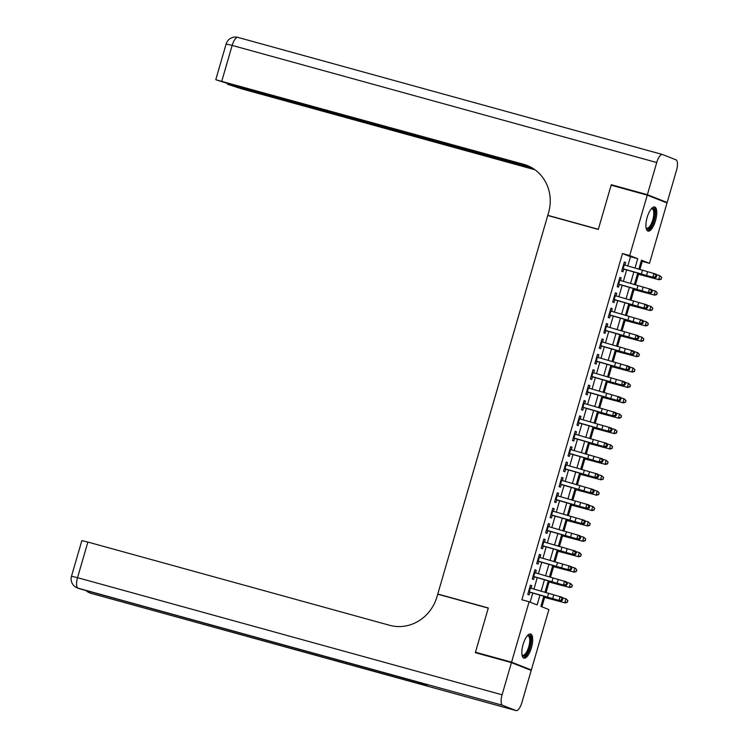 <?xml version="1.0" encoding="UTF-8"?>
<svg xmlns="http://www.w3.org/2000/svg" width="748" height="748" viewBox="0 0 748 748"><rect width="100%" height="100%" fill="white"/><g stroke="black" fill="none" stroke-linecap="round" stroke-linejoin="round"><path stroke-width="1.12" d="M523.095 644.421A12.51 4.46 -74.6 0 1 530.594 634.005A12.51 4.46 -74.6 0 1 531.435 647.712A12.51 4.46 -74.6 0 1 523.946 658.118A12.51 4.46 -74.6 0 1 523.095 644.421M647.16 217.406A12.51 4.46 -74.6 0 1 654.65 206.99A12.51 4.46 -74.6 0 1 655.5 220.697A12.51 4.46 -74.6 0 1 648.002 231.104A12.51 4.46 -74.6 0 1 647.16 217.406M479.674 653.864L475.466 652.209L488.313 607.965L437.776 594.024L547.751 215.48L598.297 229.43L611.144 185.186L647.254 195.144L667.029 202.942L649.479 263.343L641.466 260.182L638.839 269.215M639.886 269.523L642.261 261.351L649.479 263.343M541.898 606.815L544.628 597.409M546.003 592.668L549.097 582.028M550.472 577.288L553.567 566.638M554.941 561.898L558.036 551.248M559.41 546.508L562.505 535.858M563.889 531.117L566.975 520.477M568.358 515.727L571.444 505.087M572.828 500.347L575.923 489.697M577.297 484.956L580.392 474.307M581.766 469.566L584.861 458.926M586.236 454.176L589.331 443.536M590.705 438.796L593.8 428.146M595.184 423.405L598.269 412.756M599.653 408.015L602.738 397.366M604.122 392.625L607.217 381.985M608.591 377.244L611.686 366.595M613.061 361.854L616.156 351.205M617.53 346.464L620.625 335.815M621.999 331.074L625.094 320.434M626.478 315.684L629.564 305.044M630.947 300.303L634.033 289.654M635.417 284.913L638.512 274.264M543.796 596.343L540.869 606.413L548.892 609.573L531.342 669.965L511.567 662.167L529.116 601.766L537.129 604.936L539.953 595.212M527.003 668.768L531.342 669.965M531.052 588.255L531.8 585.675L530.463 585.151L527.779 594.38L529.116 594.912L529.93 592.107M535.521 572.875L536.269 570.285L534.932 569.761L532.249 578.999L533.586 579.522L534.399 576.717M539.991 557.484L540.739 554.904L539.402 554.371L536.718 563.609L538.055 564.132L538.869 561.327M544.46 542.094L545.208 539.514L543.871 538.99L541.197 548.219L542.524 548.742L543.347 545.937M548.929 526.704L549.677 524.124L548.349 523.6L545.666 532.828L547.003 533.361L547.817 530.556M553.398 511.323L554.156 508.734L552.819 508.21L550.135 517.438L551.472 517.971L552.286 515.166M557.877 495.933L558.625 493.353L557.288 492.82L554.605 502.058L555.942 502.581L556.755 499.776M562.346 480.543L563.094 477.963L561.757 477.43L559.074 486.668L560.411 487.191L561.224 484.386M566.816 465.153L567.564 462.573L566.227 462.049L563.543 471.277L564.88 471.81L565.694 469.005M571.285 449.763L572.033 447.182L570.696 446.659L568.013 455.887L569.35 456.42L570.163 453.615M575.754 434.382L576.502 431.802L575.165 431.269L572.482 440.507L573.819 441.03L574.642 438.225M580.224 418.992L580.972 416.412L579.644 415.879L576.96 425.116L578.298 425.64L579.111 422.835M584.693 403.602L585.45 401.022L584.113 400.498L581.43 409.726L582.767 410.25L583.58 407.454M589.172 388.212L589.92 385.631L588.582 385.108L585.899 394.336L587.236 394.869L588.05 392.064M593.641 372.831L594.389 370.241L593.052 369.718L590.368 378.956L591.705 379.479L592.519 376.674M598.11 357.441L598.858 354.861L597.521 354.328L594.838 363.565L596.175 364.089L596.988 361.284M602.579 342.051L603.327 339.47L601.99 338.947L599.307 348.175L600.644 348.699L601.457 345.903M607.049 326.661L607.797 324.08L606.46 323.557L603.776 332.785L605.113 333.318L605.936 330.513M611.518 311.28L612.266 308.69L610.938 308.167L608.255 317.395L609.592 317.928L610.405 315.123M615.987 295.89L616.745 293.31L615.408 292.777L612.724 302.014L614.061 302.538L614.875 299.733M620.457 280.5L621.214 277.919L619.877 277.386L617.194 286.624L618.531 287.148L619.344 284.343M642.261 261.351L641.242 260.949M627.815 265.961L630.499 256.714L622.486 253.553L521.889 599.774L529.116 601.766M530.136 602.177L532.772 593.089M533.932 589.106L537.242 577.708M538.401 573.725L541.711 562.318M542.87 558.335L546.18 546.928M547.34 542.945L550.659 531.538M551.809 527.555L555.128 516.157M556.288 512.165L559.598 500.767M560.757 496.784L564.067 485.377M565.226 481.394L568.536 469.987M569.696 466.004L573.005 454.606M574.165 450.614L577.475 439.216M578.634 435.233L581.953 423.826M583.103 419.843L586.423 408.436M587.573 404.453L590.892 393.046M592.051 389.063L595.361 377.665M596.521 373.682L599.831 362.275M600.99 358.292L604.3 346.885M605.459 342.902L608.769 331.495M609.929 327.512L613.248 316.114M614.398 312.122L617.717 300.724M618.867 296.741L622.186 285.334M623.346 281.351L626.656 269.944M624.935 265.11L625.683 262.529L624.346 262.006L621.663 271.234L623 271.767L623.813 268.962M437.776 594.024L439.179 594.576M475.466 652.209L511.567 662.167M622.486 253.553L629.704 255.545L647.254 195.144M634.996 268.083L637.717 258.705L629.704 255.545M541.113 591.229L544.422 579.822M545.582 575.838L548.901 564.441M550.051 560.448L553.37 549.051M554.52 545.068L557.84 533.661M558.999 529.678L562.309 518.27M563.468 514.287L566.778 502.89M567.938 498.897L571.248 487.5M572.407 483.517L575.717 472.11M576.876 468.126L580.196 456.719M581.346 452.736L584.665 441.339M585.815 437.346L589.134 425.949M590.294 421.966L593.603 410.559M594.763 406.575L598.073 395.168M599.232 391.185L602.542 379.778M603.701 375.795L607.011 364.398M608.171 360.405L611.481 349.007M612.64 345.024L615.959 333.617M617.109 329.634L620.429 318.227M621.588 314.244L624.898 302.846M626.057 298.854L629.367 287.456M630.527 283.473L633.837 272.066M637.679 273.198L634.369 284.605M633.21 288.588L629.9 299.995M628.741 303.978L625.422 315.376M624.271 319.368L620.952 330.766M619.793 334.749L616.483 346.156M615.324 350.139L612.014 361.546M610.854 365.529L607.544 376.927M606.385 380.919L603.075 392.317M601.916 396.3L598.606 407.707M597.446 411.69L594.127 423.097M592.977 427.08L589.658 438.487M588.498 442.47L585.188 453.868M584.029 457.86L580.719 469.258M579.56 473.241L576.25 484.648M575.09 488.631L571.781 500.038M570.621 504.021L567.311 515.419M566.152 519.411L562.833 530.809M561.683 534.792L558.363 546.199M557.204 550.182L553.894 561.589M552.735 565.572L549.425 576.97M548.265 580.962L544.955 592.36M630.499 256.714L637.717 258.705M624.3 262.146L625.683 262.529M619.83 277.536L621.214 277.919M615.361 292.926L616.745 293.31M610.892 308.316L612.266 308.69M606.422 323.697L607.797 324.08M601.953 339.087L603.327 339.47M597.484 354.477L598.858 354.861M593.005 369.867L594.389 370.241M588.536 385.257L589.92 385.631M584.066 400.638L585.45 401.022M579.597 416.028L580.972 416.412M575.128 431.418L576.502 431.802M570.659 446.808L572.033 447.182M566.189 462.189L567.564 462.573M561.711 477.579L563.094 477.963M557.241 492.969L558.625 493.353M552.772 508.36L554.156 508.734M548.303 523.74L549.677 524.124M543.833 539.13L545.208 539.514M539.364 554.52L540.739 554.904M534.895 569.911L536.269 570.285M530.416 585.301L531.8 585.675M623.561 264.708L656.043 274.142L656.753 275.526L655.912 275.227L655.463 276.769L656.305 277.059L656.753 275.526M622.439 268.56L652.817 277.256L653.939 273.413L655.912 275.227M655.463 276.769L652.817 277.256L654.93 277.994L623.776 269.093M654.93 277.994L656.305 277.059M637.446 274.002L659.194 279.771L637.502 273.796M661.167 278.976L661.615 277.443L661.167 278.976L658.698 279.481L659.811 275.629L656.295 274.628M661.615 277.443L659.811 275.629L661.812 277.555M661.363 279.098L659.194 279.771M651.396 208.701A10.827 3.862 -74.6 0 1 651.415 208.692A10.827 3.862 -74.6 0 1 654.809 214.769A10.827 3.862 -74.6 0 1 650.984 226.513A10.827 3.862 -74.6 0 1 646.094 227.981A10.827 3.862 -74.6 0 1 646.085 227.962M646.038 227.682A10.023 3.572 105.4 0 0 646.786 228.187A10.023 3.572 105.4 0 0 653.743 214.863A10.023 3.572 105.4 0 0 652.116 208.87A10.023 3.572 105.4 0 0 651.218 208.926M647.366 230.767A12.426 4.432 105.4 0 0 655.491 214.18A12.426 4.432 105.4 0 0 653.93 206.953M527.34 635.716A10.827 3.862 -74.6 0 1 527.349 635.707A10.827 3.862 -74.6 0 1 530.743 641.784A10.827 3.862 -74.6 0 1 526.929 653.528A10.827 3.862 -74.6 0 1 522.029 654.996A10.827 3.862 -74.6 0 1 522.02 654.977M521.982 654.696A10.023 3.572 105.4 0 0 522.721 655.211A10.023 3.572 105.4 0 0 529.678 641.878A10.023 3.572 105.4 0 0 528.051 635.884A10.023 3.572 105.4 0 0 527.153 635.94M523.301 657.782A12.426 4.432 105.4 0 0 531.435 641.195A12.426 4.432 105.4 0 0 529.874 633.967M615.492 186.383L611.284 184.728L598.335 229.271L547.798 215.331L548.555 212.713A40.083 37.428 -68.5 0 0 527.162 165.467A40.083 37.428 -68.5 0 0 523.628 164.289L216.359 79.905L229.804 84.187L531.043 167.281M549.2 215.882L547.798 215.331M647.385 194.686L667.16 202.484L676.51 170.32A9.621 3.431 105.4 0 0 675.977 159.829L662.616 154.556A9.621 3.431 105.4 0 0 662.494 154.509A9.621 3.431 105.4 0 0 656.725 162.522L647.385 194.686L611.284 184.728M667.16 202.484L662.822 201.287M532.539 168.141L227.57 84.262L241.595 88.834L534.951 169.759M528.116 165.86A40.083 37.428 -68.5 0 0 525.554 165.046L523.628 164.289M511.436 662.625L475.326 652.667L488.276 608.124L437.73 594.183L436.972 596.801A40.083 37.428 111.5 0 1 389.689 625.309L87.871 542.057L77.53 577.68L502.086 694.789L511.436 662.625L531.211 670.432L521.87 702.587A9.621 3.431 105.4 0 1 516.101 710.6L91.537 593.491A9.621 3.431 -74.6 0 1 91.415 593.445L515.98 710.563A9.621 3.431 105.4 0 0 516.101 710.6M502.086 694.789A9.621 3.431 105.4 0 0 502.609 705.289L515.98 710.563M88.918 591.341A9.621 3.431 -74.6 0 0 90.078 592.921A9.621 8.985 111.5 0 1 89.227 592.64L90.564 593.164A9.621 8.985 -68.5 0 0 91.415 593.445L427.996 686.131L417.309 681.914L78.054 588.171A9.621 3.431 -74.6 0 1 77.53 577.68L71.49 576.259A9.621 9.621 0 0 0 77.203 587.891L78.54 588.424A9.621 8.985 -68.5 0 0 79.391 588.704A9.621 3.431 -74.6 0 0 79.512 588.741A9.621 3.431 -74.6 0 0 79.643 588.77M71.49 576.259L81.841 540.636L87.871 542.057M619.092 280.098L651.573 289.532L652.284 290.907L651.443 290.617L650.994 292.159L651.835 292.449L652.284 290.907M617.97 283.941L648.348 292.646L649.47 288.793L651.443 290.617M650.994 292.159L648.348 292.646L650.461 293.384L619.307 284.483M650.461 293.384L651.835 292.449M614.622 295.488L647.104 304.922L647.815 306.297L646.973 306.007L646.524 307.54L647.366 307.839L647.815 306.297M613.5 299.331L643.878 308.036L645 304.184L646.973 306.007M646.524 307.54L643.878 308.036L645.982 308.765L614.837 299.873M645.982 308.765L647.366 307.839M610.144 310.869L642.635 320.312L643.345 321.687L642.504 321.397L642.055 322.93L642.897 323.23L643.345 321.687M609.031 314.721L639.409 323.416L640.531 319.574L642.504 321.397M642.055 322.93L639.409 323.416L641.513 324.155L610.359 315.263M641.513 324.155L642.897 323.23M605.674 326.259L638.166 335.693L638.867 337.077L638.025 336.778L637.586 338.32L638.427 338.61L638.867 337.077M604.562 330.111L634.94 338.807L636.052 334.964L638.025 336.778M637.586 338.32L634.94 338.807L637.044 339.545L605.889 330.644M637.044 339.545L638.427 338.61M632.976 289.392L654.724 295.161L633.032 289.186M656.697 294.366L657.137 292.823L656.697 294.366L654.22 294.862L655.341 291.019L651.826 290.018M657.137 292.823L655.837 291.309L657.342 292.945M656.894 294.478L654.724 295.161M628.507 304.782L650.255 310.551L628.563 304.576M652.219 309.756L652.667 308.213L652.219 309.756L649.75 310.252L650.872 306.409L647.347 305.399M652.667 308.213L651.368 306.699L652.873 308.335M652.424 309.868L650.255 310.551M624.038 320.172L645.786 325.932L624.094 319.957M647.749 325.137L648.198 323.604L647.749 325.137L645.281 325.642L646.403 321.799L642.878 320.789M648.198 323.604L646.403 321.799L648.404 323.716M647.955 325.258L645.786 325.932M619.559 335.553L641.317 341.322L619.625 335.347M643.28 340.527L643.729 338.994L643.28 340.527L640.812 341.032L641.934 337.18L638.409 336.179M643.729 338.994L641.934 337.18L643.925 339.106M643.486 340.649L641.317 341.322M601.205 341.649L633.687 351.083L634.398 352.467L633.556 352.168L633.107 353.711L633.958 354L634.398 352.467M600.092 345.492L630.471 354.197L631.583 350.354L633.556 352.168M633.107 353.711L630.471 354.197L632.574 354.935L601.42 346.034M632.574 354.935L633.958 354M615.09 350.943L636.838 356.712L615.155 350.737M638.811 355.917L639.26 354.374L638.811 355.917L636.342 356.422L637.455 352.57L633.939 351.569M639.26 354.374L637.96 352.86L639.456 354.496M639.007 356.039L636.838 356.712M596.736 357.039L629.218 366.473L629.928 367.848L629.087 367.558L628.638 369.091L629.479 369.39L629.928 367.848M595.614 360.882L626.001 369.587L627.114 365.735L629.087 367.558M628.638 369.091L626.001 369.587L628.105 370.316L596.951 361.424M628.105 370.316L629.479 369.39M610.62 366.333L632.369 372.102L610.686 366.127M634.341 371.307L634.79 369.764L634.341 371.307L631.873 371.803L632.986 367.96L629.47 366.959M634.79 369.764L633.491 368.25L634.987 369.886M634.538 371.419L632.369 372.102M592.266 372.42L624.748 381.863L625.459 383.238L624.617 382.948L624.169 384.481L625.01 384.781L625.459 383.238M591.144 376.272L621.532 384.977L622.645 381.125L624.617 382.948M624.169 384.481L621.532 384.977L623.636 385.706L592.481 376.814M623.636 385.706L625.01 384.781M606.151 381.723L627.899 387.483L606.217 381.508M629.872 386.697L630.321 385.155L629.872 386.697L627.404 387.193L628.516 383.35L625.001 382.34M630.321 385.155L628.516 383.35L630.517 385.267M630.068 386.81L627.899 387.483M587.797 387.81L620.279 397.244L620.99 398.628L620.148 398.329L619.699 399.871L620.541 400.161L620.99 398.628M586.675 391.662L617.053 400.358L618.175 396.515L620.148 398.329M619.699 399.871L617.053 400.358L619.166 401.096L588.012 392.204M619.166 401.096L620.541 400.161M601.682 397.104L623.43 402.873L601.738 396.898M625.403 402.078L625.842 400.545L625.403 402.078L622.925 402.583L624.047 398.731L620.531 397.73M625.842 400.545L624.047 398.731L626.048 400.657M625.599 402.2L623.43 402.873M583.328 403.2L615.81 412.634L616.52 414.018L615.679 413.719L615.23 415.262L616.072 415.551L616.52 414.018M582.206 407.043L612.584 415.748L613.706 411.905L615.679 413.719M615.23 415.262L612.584 415.748L614.688 416.486L583.543 407.585M614.688 416.486L616.072 415.551M597.213 412.494L618.961 418.263L597.269 412.288M620.924 417.468L621.373 415.925L620.924 417.468L618.456 417.973L619.578 414.121L616.053 413.12M621.373 415.925L620.073 414.411L621.579 416.047M621.13 417.59L618.961 418.263M578.849 418.59L611.34 428.024L612.051 429.399L611.21 429.109L610.761 430.642L611.602 430.942L612.051 429.399M577.736 422.433L608.115 431.138L609.237 427.286L611.21 429.109M610.761 430.642L608.115 431.138L610.218 431.867L579.064 422.975M610.218 431.867L611.602 430.942M592.743 427.884L614.491 433.653L592.799 427.678M616.455 432.858L616.904 431.316L616.455 432.858L613.986 433.354L615.108 429.511L611.584 428.511M616.904 431.316L615.604 429.801L617.109 431.437M616.661 432.97L614.491 433.653M574.38 433.98L606.871 443.414L607.572 444.789L606.731 444.499L606.291 446.032L607.133 446.332L607.572 444.789M573.267 437.823L603.645 446.528L604.758 442.676L606.731 444.499M606.291 446.032L603.645 446.528L605.749 447.257L574.595 438.365M605.749 447.257L607.133 446.332M588.274 443.274L610.022 449.034L588.33 443.068M611.986 448.248L612.434 446.706L611.986 448.248L609.517 448.744L610.639 444.901L607.114 443.891M612.434 446.706L611.135 445.191L612.631 446.827M612.191 448.361L610.022 449.034M569.911 449.361L602.392 458.805L603.103 460.179L602.262 459.88L601.813 461.423L602.664 461.712L603.103 460.179M568.798 453.213L599.176 461.909L600.289 458.066L602.262 459.88M601.813 461.423L599.176 461.909L601.28 462.647L570.126 453.756M601.28 462.647L602.664 461.712M583.795 458.655L605.543 464.424L583.861 458.449M607.516 463.629L607.965 462.096L607.516 463.629L605.048 464.134L606.16 460.282L602.645 459.281M607.965 462.096L606.16 460.282L608.161 462.208M607.713 463.751L605.543 464.424M565.441 464.751L597.923 474.185L598.634 475.569L597.792 475.27L597.343 476.813L598.185 477.102L598.634 475.569M564.319 468.603L594.707 477.299L595.819 473.456L597.792 475.27M597.343 476.813L594.707 477.299L596.811 478.037L565.656 469.136M596.811 478.037L598.185 477.102M579.326 474.045L601.074 479.814L579.391 473.839M603.047 479.019L603.496 477.486L603.047 479.019L600.579 479.524L601.691 475.672L598.176 474.671M603.496 477.486L601.691 475.672L603.692 477.598M603.243 479.141L601.074 479.814M560.972 480.141L593.454 489.575L594.164 490.95L593.323 490.66L592.874 492.203L593.716 492.493L594.164 490.95M559.85 483.984L590.237 492.689L591.35 488.837L593.323 490.66M592.874 492.203L590.237 492.689L592.341 493.428L561.187 484.526M592.341 493.428L593.716 492.493M574.857 489.435L596.605 495.204L574.922 489.229M598.578 494.409L599.026 492.867L598.578 494.409L596.109 494.905L597.222 491.062L593.706 490.062M599.026 492.867L597.727 491.352L599.223 492.988M598.774 494.522L596.605 495.204M556.503 495.531L588.985 504.965L589.695 506.34L588.854 506.05L588.405 507.583L589.246 507.883L589.695 506.34M555.381 499.374L585.759 508.079L586.881 504.227L588.854 506.05M588.405 507.583L585.759 508.079L587.872 508.808L556.718 499.916M587.872 508.808L589.246 507.883M570.387 504.825L592.135 510.594L570.444 504.62M594.108 509.799L594.548 508.257L594.108 509.799L591.631 510.295L592.753 506.452L589.237 505.442M594.548 508.257L593.258 506.742L594.754 508.378M594.305 509.912L592.135 510.594M552.033 510.912L584.515 520.356L585.226 521.73L584.384 521.44L583.936 522.974L584.777 523.273L585.226 521.73M550.911 514.764L581.29 523.46L582.412 519.617L584.384 521.44M583.936 522.974L581.29 523.46L583.393 524.198L552.248 515.307M583.393 524.198L584.777 523.273M565.918 520.206L587.666 525.975L565.974 520M589.639 525.18L590.079 523.647L589.639 525.18L587.161 525.685L588.283 521.842L584.768 520.832M590.079 523.647L588.283 521.842L590.284 523.759M589.835 525.302L587.666 525.975M547.555 526.302L580.046 535.736L580.757 537.12L579.915 536.821L579.466 538.364L580.308 538.654L580.757 537.12M546.442 530.154L576.82 538.85L577.942 535.007L579.915 536.821M579.466 538.364L576.82 538.85L578.924 539.589L547.77 530.687M578.924 539.589L580.308 538.654M561.449 535.596L583.197 541.365L561.505 535.39M585.16 540.57L585.609 539.037L585.16 540.57L582.692 541.075L583.814 537.223L580.289 536.223M585.609 539.037L583.814 537.223L585.815 539.149M585.366 540.692L583.197 541.365M543.085 541.692L575.577 551.126L576.287 552.51L575.436 552.211L574.997 553.754L575.838 554.044L576.287 552.51M541.973 545.535L572.351 554.24L573.473 550.397L575.436 552.211M574.997 553.754L572.351 554.24L574.455 554.979L543.3 546.077M574.455 554.979L575.838 554.044M556.98 550.986L578.728 556.755L557.036 550.78M580.691 555.96L581.14 554.418L580.691 555.96L578.223 556.465L579.345 552.613L575.82 551.613M581.14 554.418L579.84 552.903L581.336 554.539M580.897 556.082L578.728 556.755M538.616 557.082L571.107 566.517L571.809 567.891L570.967 567.601L570.518 569.135L571.369 569.434L571.809 567.891M537.503 560.925L567.882 569.63L568.994 565.778L570.967 567.601M570.518 569.135L567.882 569.63L569.985 570.359L538.831 561.468M569.985 570.359L571.369 569.434M552.501 566.376L574.249 572.145L552.566 566.171M576.222 571.35L576.671 569.808L576.222 571.35L573.753 571.846L574.866 568.003L571.35 567.003M576.671 569.808L575.371 568.293L576.867 569.929M576.428 571.463L574.249 572.145M534.147 572.463L566.629 581.907L567.339 583.281L566.498 582.991L566.049 584.525L566.89 584.824L567.339 583.281M533.034 576.315L563.412 585.02L564.525 581.168L566.498 582.991M566.049 584.525L563.412 585.02L565.516 585.749L534.362 576.858M565.516 585.749L566.89 584.824M548.032 581.766L569.78 587.526L548.097 581.551M571.753 586.741L572.201 585.198L571.753 586.741L569.284 587.236L570.397 583.393L566.881 582.383M572.201 585.198L570.397 583.393L572.398 585.31M571.949 586.853L569.78 587.526M529.678 587.853L562.159 597.287L562.87 598.671L562.029 598.372L561.58 599.915L562.421 600.205L562.87 598.671M528.555 591.705L558.943 600.401L560.056 596.558L562.029 598.372M561.58 599.915L558.943 600.401L561.047 601.14L529.893 592.248M561.047 601.14L562.421 600.205M543.562 597.147L565.31 602.916L543.628 596.941M567.283 602.121L567.732 600.588L567.283 602.121L564.815 602.626L565.927 598.774L562.412 597.774M567.732 600.588L565.927 598.774L567.928 600.7M567.48 602.243L565.31 602.916M642.448 270.28L641.326 274.123M647.637 271.739L646.515 275.591M624.243 264.914L623.131 268.756M656.725 162.522L232.161 45.413L221.819 81.036M662.494 154.509L237.929 37.4A9.621 9.621 0 0 0 226.13 43.992L232.161 45.413A9.621 3.431 -74.6 0 1 237.929 37.4A9.621 3.431 -74.6 0 1 238.051 37.437M502.609 705.289L78.054 588.171A9.621 8.985 111.5 0 1 77.203 587.891M91.667 593.519A9.621 3.431 -74.6 0 1 91.537 593.491A9.621 9.621 0 0 1 90.564 593.164M637.969 285.671L636.857 289.513M643.168 287.129L642.046 290.972M619.774 280.294L618.652 284.147M633.5 301.051L632.387 304.904M638.699 302.519L637.577 306.362M615.305 295.684L614.183 299.537M629.031 316.441L627.918 320.294M634.229 317.9L633.107 321.752M610.836 311.075L609.714 314.917M624.561 331.832L623.449 335.674M629.751 333.29L628.638 337.142M606.366 326.465L605.244 330.307M620.092 347.222L618.97 351.064M625.281 348.68L624.169 352.523M601.888 341.845L600.775 345.698M615.623 362.612L614.501 366.455M620.812 364.07L619.699 367.913M597.418 357.235L596.306 361.088M611.153 377.992L610.031 381.845M616.343 379.46L615.23 383.303M592.949 372.626L591.836 376.468M606.675 393.383L605.562 397.235M611.873 394.841L610.751 398.693M588.48 388.016L587.358 391.859M602.205 408.773L601.093 412.616M607.404 410.231L606.282 414.083M584.01 403.396L582.888 407.249M597.736 424.163L596.624 428.006M602.935 425.621L601.813 429.464M579.541 418.786L578.419 422.639M593.267 439.544L592.154 443.396M598.456 441.011L597.343 444.854M575.072 434.177L573.95 438.019M588.798 454.934L587.676 458.786M593.987 456.392L592.874 460.244M570.593 449.567L569.48 453.41M584.328 470.324L583.206 474.167M589.518 471.782L588.405 475.635M566.124 464.957L565.011 468.8M579.859 485.714L578.737 489.557M585.048 487.172L583.936 491.015M561.655 480.338L560.542 484.19M575.39 501.095L574.268 504.947M580.579 502.563L579.457 506.405M557.185 495.728L556.073 499.58M570.911 516.485L569.798 520.337M576.11 517.943L574.988 521.795M552.716 511.118L551.594 514.961M566.442 531.875L565.329 535.718M571.64 533.333L570.518 537.186M548.247 526.508L547.125 530.351M561.972 547.265L560.86 551.108M567.171 548.723L566.049 552.566M543.777 541.889L542.655 545.741M557.503 562.655L556.381 566.498M562.692 564.114L561.58 567.956M539.299 557.279L538.186 561.131M553.034 578.036L551.912 581.888M558.223 579.504L557.11 583.346M534.829 572.669L533.717 576.512M548.565 593.426L547.442 597.278M553.754 594.884L552.641 598.737M530.36 588.059L529.247 591.902M227.757 83.608L227.57 84.262M226.13 43.992L215.779 79.615M86.001 590.537A9.621 9.621 0 0 0 89.227 592.64M417.365 681.942L79.512 588.741A9.621 9.621 0 0 1 78.54 588.424"/></g></svg>
